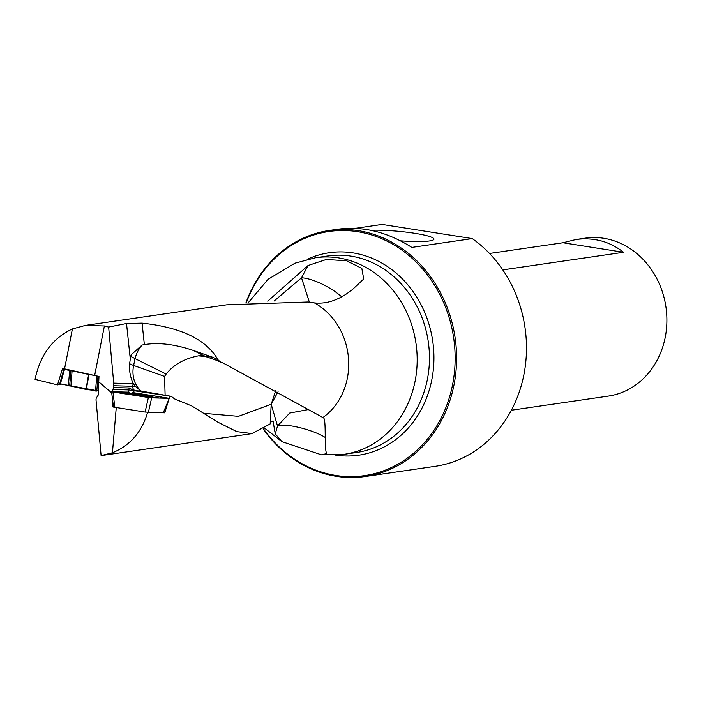 <?xml version="1.0" encoding="UTF-8"?>
<svg xmlns="http://www.w3.org/2000/svg" width="701" height="701" viewBox="0 0 701 701"><rect width="100%" height="100%" fill="white"/><g stroke="black" fill="none" stroke-linecap="round" stroke-linejoin="round"><path stroke-width="1.05" d="M264.671 428.241L281.96 441.665L275.248 433.884L273.013 420.872L270.945 422.055L270.157 423.947L251.939 433.595L236.798 431.641L217.976 422.247L191.82 405.967L174.496 398.878L171.281 396.337L128.686 389.931A2.515 2.261 91.6 0 1 129.554 387.995L113.457 387.548L113.72 383.14L133.111 383.675L132.769 382.369C130.018 376.244 129.01 369.734 129.746 362.829L130.29 359.061L126.513 323.52L108.629 327.06L104.396 325.965L85.408 325.404L72.405 328.935C52.636 338.189 40.185 354.986 35.05 379.355L57.5 384.893L62.564 368.437L98.981 376.437L98.149 395.189L96.203 398.238L96.002 399.772L101.11 455.615L112.44 452.776C130.009 445.634 141.742 432.175 147.622 412.39M126.513 323.52L142.084 323.143L144.362 344.629C158.47 342.263 174.786 344.209 193.318 350.456L204.061 355.801A27.155 22.257 -63.6 0 0 198.409 355.845C184.267 358.64 173.515 364.713 166.155 374.071L164.569 376.411L165.112 395.364M220.088 361.76L215.75 360.042L223.663 363.302L220.088 361.76L217.941 359.736C206.374 339.529 181.086 327.332 142.084 323.143M223.654 363.302L322.898 417.542A65.561 57.447 -98.3 0 0 348.423 370.698A65.561 57.447 -98.3 0 0 314.346 302.885L308.002 301.991L227.247 304.804M169.8 396.275L164.753 412.889L163.499 412.696M112.475 391.701L113.457 387.548M112.537 399.535L112.695 406.913L113.474 406.939M108.629 327.06L113.72 383.14M133.251 390.475L129.554 387.995M57.5 384.893L61.39 384.174M113.483 407.044L112.695 406.913M314.346 302.885C326.964 304.313 339.731 299.8 352.638 289.373L363.714 278.989L361.83 268.395L346.732 260.816L326.368 259.466L308.072 265.495L267.738 301.176M281.96 441.665L321.575 454.861L326.307 453.67L326.079 451.795C324.44 443.838 326.114 421.993 323.827 418.12L322.898 417.542M355.153 228.351L382.08 224.425L472.255 238.594L411.837 247.4C387.53 231.987 362.908 225.924 337.978 229.201L329.374 230.454A124.331 108.953 81.7 0 1 455.115 337.777A124.331 108.953 81.7 0 1 365.239 476.522A124.331 108.953 81.7 0 1 263.278 429.152M370.908 230.296A36.908 4.662 -174.9 0 1 414.799 233.31A36.908 4.662 -174.9 0 1 433.963 239.172A36.908 4.662 -174.9 0 1 400.508 240.829M502.766 269.876L623.539 252.281C609.677 241.416 593.852 237.157 576.056 239.497L585.23 238.165A79.809 69.934 81.7 0 1 665.95 307.047A79.809 69.934 81.7 0 1 608.258 396.109L511.371 410.234M576.056 239.497L562.973 242.756L489.5 253.464M246.016 302.569A124.331 108.953 81.7 0 1 329.374 230.454M365.239 476.522L435.119 466.34A124.331 108.953 -98.3 0 0 524.69 370.294A124.331 108.953 -98.3 0 0 472.255 238.594M263.567 428.968A123.358 108.103 -98.3 0 0 378.575 472.483A123.358 108.103 -98.3 0 0 454.598 370.54A123.358 108.103 -98.3 0 0 373.02 235.405A123.358 108.103 -98.3 0 0 246.401 302.534M623.539 252.281L562.973 242.756M217.941 359.736L212.657 357.23L193.318 350.456M130.29 359.061L131.087 354.881L142.093 345.032L144.362 344.629M171.281 396.337L141.015 391.07L135.424 386.374L133.444 383.657M140.84 391.228L141.015 391.07A46.266 2.287 7.4 0 0 135.836 390.808L134.215 390.764M112.44 452.776L116.252 407.588M72.405 328.935L64.536 368.928M94.661 375.464L104.396 325.965M111.704 392.884L98.534 381.668M308.072 265.495L301.509 277.78L274.152 301.001M341.536 296.725A30.169 9.367 -151.9 0 0 301.509 277.78L309.369 302.175M270.157 423.947L271.199 404.258L238.428 416.333L203.194 413.292M275.248 433.884L277.526 426.006L271.199 404.258L275.8 390.369M215.75 360.042L205.498 356.511L198.409 355.845M278.069 391.728L271.199 404.258M307.643 409.691L289.679 413.082L277.526 426.006A27.654 6.134 16.1 0 1 299.353 427.54A27.654 6.134 16.1 0 1 325.378 437.547M142.093 345.032A27.155 22.257 -63.6 0 0 135.039 358.605L130.763 356.362M137.659 394.418L134.075 393.682L136.905 393.76L146.886 395.364L136.651 394.602M134.224 393.524L147.376 395.338L134.224 393.524M134.075 393.682L134.776 394.085M138.789 394.593L135.994 393.848M141.295 394.926L143.319 394.575L144.152 395.241M145.904 395.495L146.903 395.311M144.783 395.636L144.073 395.233M59.988 383.824L98.271 390.913L86.293 389.484L59.778 383.675L64.159 368.831M94.705 375.482L88.974 374.527L86.293 389.484M85.943 389.414L88.624 374.465L72.089 370.873L70.906 386.146M68.339 385.804L69.688 370.54L64.51 369.322L60.374 383.938M59.787 383.657L63.914 369.085L64.51 369.322M69.688 370.54L72.089 370.873M69.662 385.988L70.932 370.715M163.193 412.845L169.291 398.326L163.447 412.828L145.098 412.065L113.492 407.088L111.555 391.71L160.012 398.089L161.8 397.081L133.821 392.744L133.97 390.711M169.037 398.343L151.661 397.861L148.375 412.433M145.098 412.065L148.384 397.493L112.931 391.999L114.868 407.377M111.555 391.71L129.186 392.166M132.463 392.534L169.291 398.326M147.596 395.434A12.565 0.622 -172.6 0 1 152.871 396.661A12.565 0.622 -172.6 0 1 151.609 396.748A12.565 0.622 -172.6 0 1 137.782 395.285A12.565 0.622 -172.6 0 1 127.959 393.41A12.565 0.622 -172.6 0 1 129.229 393.279A12.565 0.622 -172.6 0 1 133.374 393.576M148.384 397.493L151.661 397.861M112.554 389.484L128.686 389.931L128.52 392.148L112.931 391.999M132.91 383.675L132.769 382.369M113.343 385.734L132.769 386.269L133.111 383.675M135.424 386.374A50.288 2.489 -172.6 0 0 132.769 386.269A4.022 3.619 -88.4 0 0 135.836 390.808M315.555 257.749L327.831 255.961A99.314 87.029 -98.3 0 1 429.021 367.894A99.314 87.029 -98.3 0 1 356.485 452.513L344.2 454.309A99.314 87.029 -98.3 0 0 416.745 369.681A99.314 87.029 -98.3 0 0 315.555 257.749L294.972 263.182L268.08 279.296L248.566 302.341M307.169 259.361A102.293 89.64 81.7 0 1 432.719 341.045A102.293 89.64 81.7 0 1 335.7 455.159M141.19 391.009A27.155 22.485 -70.5 0 0 141.891 391.561M166.155 374.071L135.039 358.605L133.619 365.458L164.569 376.411M129.65 363.644A27.654 2.524 -168.3 0 0 133.619 365.458A27.155 22.485 -70.5 0 0 139.411 389.344M204.061 355.801L204.692 355.977A27.155 12.627 -81.1 0 1 205.498 356.511M204.692 355.977L212.657 357.23M97.965 376.209L96.799 391.097M95.546 391.018L96.729 375.929M129.965 393.997A12.119 0.596 -172.6 0 1 131.078 394.058M149.69 396.486A12.119 0.596 -172.6 0 1 150.785 396.713M227.282 304.733L85.303 325.422M251.922 433.647L102.171 455.466M344.2 454.309L321.575 454.861M133.619 393.541A25.14 25.14 0 0 0 130.745 394.146M149.996 396.661A25.14 25.14 0 0 0 147.376 395.338"/></g></svg>
